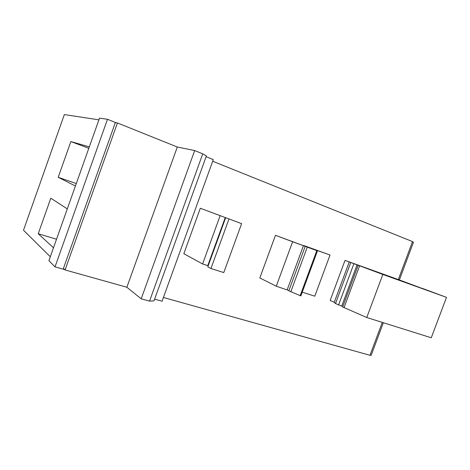 <?xml version="1.0" encoding="UTF-8"?>
<svg xmlns="http://www.w3.org/2000/svg" width="470" height="470" viewBox="0 0 470 470"><rect width="100%" height="100%" fill="white"/><g stroke="black" fill="none" stroke-linecap="round" stroke-linejoin="round"><path stroke-width="0.7" d="M383.356 322.726L371.124 355.42L370.049 355.12M64.725 269.592L55.019 266.872L48.921 260.65L99.517 118.14L107.483 119.286L116.084 122.746M50.302 256.767L23.5 230.235L64.337 114.58L98.917 119.838M399.359 279.955L413.477 242.238L412.431 241.821M89.318 146.869L70.858 141.57L58.209 177.302L75.423 186.003M67.298 208.903L50.807 198.217L38.234 233.731L53.492 247.778M56.529 239.23L38.234 233.731M76.299 183.553L58.209 177.302M88.812 148.297L70.858 141.57M55.019 266.872L107.483 119.286M115.332 122.629L63.462 268.352L65.089 269.95L126.865 287.24L141.188 298.814L149.554 301.106L153.996 300.865L206.371 155.958L202.752 153.825L194.668 150.553L177.302 147.022L117.43 122.952L115.332 122.629M382.292 322.391L369.978 355.302L163.407 297.475M154.618 299.149L162.056 301.205L213.292 159.618L206.101 156.71M422.63 288.603L398.313 279.562L412.519 241.592L212.704 161.257M342.812 306.534L335.504 303.567L334.24 302.357L349.239 261.943L345.027 260.374L398.313 279.562M349.239 261.943L382.833 274.451L446.5 297.351L422.665 288.504M358.128 265.309L342.648 306.969L366.764 317.509L431.26 337.777L446.5 297.351M334.24 302.357L330.169 300.424L345.027 260.374M304.225 245.681L330.022 255.028L304.178 245.81M200.308 208.251L241.615 223.65L200.308 208.251L183.852 253.706L202.599 263.97L220.119 215.748M275.461 235.317L292.61 241.75L276.26 286.218L259.822 277.964L275.461 235.317L317.479 250.868L300.976 295.565M302.228 292.181L314.794 296.188L330.022 255.028M65.089 269.95L117.43 122.952M126.865 287.24L177.302 147.022M141.188 298.814L194.668 150.553M149.554 301.106L202.752 153.825M202.599 263.97L207.787 265.609L225.248 217.598M207.787 265.609L208.169 265.814M228.925 219.085L210.936 268.534L207.805 266.819L225.618 217.833M210.936 268.534L223.773 272.571L241.615 223.65M292.61 241.75L317.479 250.868M305.206 246.339L288.809 290.842L300.847 295.918M276.26 286.218L288.921 290.536M287.217 289.69L303.438 245.651M316.804 250.622L300.16 295.701M290.795 291.829L307.274 247.114M366.764 317.509L382.833 274.451M344.04 307.633L359.573 265.85M341.755 306.035L357.053 264.868M338.559 305.018L353.892 263.729M335.504 303.567L350.732 262.548"/></g></svg>

